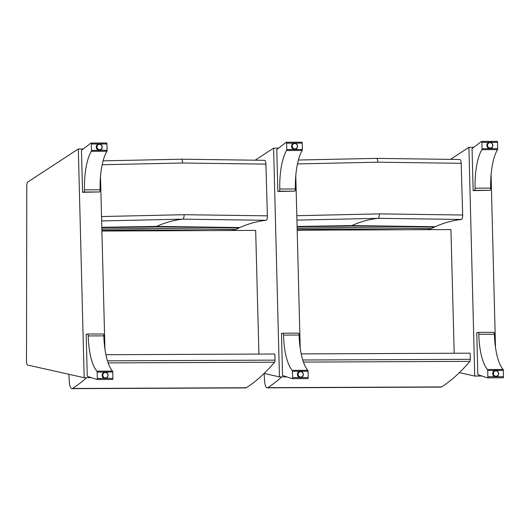 <?xml version="1.0" encoding="UTF-8"?>
<svg xmlns="http://www.w3.org/2000/svg" width="530" height="530" viewBox="0 0 530 530"><rect width="100%" height="100%" fill="white"/><g stroke="black" fill="none" stroke-linecap="round" stroke-linejoin="round"><path stroke-width="0.79" d="M491.078 174.748L495.49 347.296M450.685 159.232L468.891 147.327L474.741 376.061L459.404 372.623M473.84 147.307L468.891 147.327M482.015 376.028L474.741 376.061M495.855 370.616A3.094 2.922 78.1 0 0 494.894 370.622M496.159 376.678A3.094 2.922 78.1 0 0 497.041 376.293M497.591 375.949A3.094 2.922 -101.9 0 1 492.748 374.233A3.094 2.922 -101.9 0 1 496.491 370.708M487.494 369.536A1.034 0.331 89.8 0 1 487.713 370.437L487.878 376.764A1.034 0.331 89.8 0 1 487.547 377.87A1.034 0.331 89.8 0 1 487.514 377.863L477.828 374.637L476.755 332.668L478.08 332.389A2.034 0.656 -90.2 0 1 478.133 332.383L493.755 332.317A2.034 0.656 89.8 0 1 494.417 334.225A40.578 13.078 -90.2 0 0 503.116 369.47L487.494 369.536A40.578 13.078 89.8 0 1 478.795 334.291A2.034 0.656 -90.2 0 0 478.133 332.383M487.587 377.863L503.136 377.797A1.034 0.331 -90.2 0 0 503.175 377.804A1.034 0.331 -90.2 0 0 503.5 376.697L503.341 370.371A1.034 0.331 -90.2 0 0 503.116 369.47M478.186 332.389L493.702 332.323A2.034 0.656 89.8 0 1 493.755 332.317M493.092 371.994A2.968 2.802 -101.9 0 1 494.834 370.761L495.788 370.616C499.28 370.231 499.399 376.466 496.464 376.479A2.968 2.802 78.1 0 0 495.782 370.616A2.968 2.802 78.1 0 0 493.112 374.154A2.968 2.802 78.1 0 0 496.464 376.479L496.053 376.572A2.968 2.802 -101.9 0 1 493.967 376.148M490.329 148.493A3.094 2.922 78.1 0 0 491.211 148.108M490.018 142.438A3.094 2.922 78.1 0 0 489.058 142.438M491.76 147.771A3.094 2.922 -101.9 0 1 486.871 145.757A3.094 2.922 -101.9 0 1 490.654 142.524M497.498 149.626A40.578 13.078 -90.2 0 0 490.681 188.123A2.034 0.656 89.8 0 1 490.071 190.303L473.124 190.648L472.051 148.678L481.472 141.444A1.034 0.331 89.8 0 1 481.551 141.417A1.034 0.331 89.8 0 1 481.883 142.378L482.048 148.705A1.034 0.331 89.8 0 1 481.876 149.692L497.498 149.626A1.034 0.331 -90.2 0 0 497.67 148.638L497.511 142.312A1.034 0.331 -90.2 0 0 497.173 141.351A1.034 0.331 -90.2 0 0 497.094 141.377L481.631 141.444M490.071 190.303L474.449 190.369A2.034 0.656 -90.2 0 0 475.059 188.19A40.578 13.078 89.8 0 1 481.876 149.692M473.124 190.648L474.449 190.369M487.255 143.809A2.968 2.802 -101.9 0 1 488.998 142.577L489.415 142.49C492.668 141.099 494.192 148.142 490.634 148.301A2.968 2.802 78.1 0 0 492.767 144.816A2.968 2.802 78.1 0 0 487.236 145.69A2.968 2.802 78.1 0 0 490.634 148.301L490.217 148.387A2.968 2.802 -101.9 0 1 488.13 147.963M295.793 175.569L300.205 348.124M255.4 160.053L273.606 148.155L279.456 376.883L264.119 373.451M278.555 148.135L273.606 148.155M286.73 376.856L279.456 376.883M300.57 371.444A3.094 2.922 78.1 0 0 299.609 371.444M300.874 377.499A3.094 2.922 78.1 0 0 301.755 377.115M302.305 376.777A3.094 2.922 -101.9 0 1 297.462 375.055A3.094 2.922 -101.9 0 1 301.206 371.53M292.209 370.357A1.034 0.331 89.8 0 1 292.427 371.258L292.593 377.592A1.034 0.331 89.8 0 1 292.262 378.692A1.034 0.331 89.8 0 1 292.229 378.685L282.543 375.459L281.47 333.489L282.795 333.211A2.034 0.656 -90.2 0 1 282.848 333.204L298.469 333.138A2.034 0.656 89.8 0 1 299.132 335.046A40.578 13.078 -90.2 0 0 307.831 370.291L292.209 370.357A40.578 13.078 89.8 0 1 283.51 335.112A2.034 0.656 -90.2 0 0 282.848 333.204M292.302 378.685L307.851 378.619A1.034 0.331 -90.2 0 0 307.89 378.625A1.034 0.331 -90.2 0 0 308.215 377.526L308.056 371.192A1.034 0.331 -90.2 0 0 307.831 370.291M282.901 333.211L298.416 333.145A2.034 0.656 89.8 0 1 298.469 333.138M297.807 372.815A2.968 2.802 -101.9 0 1 299.549 371.583L300.503 371.444C303.995 371.053 304.114 377.287 301.179 377.307A2.968 2.802 78.1 0 0 300.497 371.444A2.968 2.802 78.1 0 0 297.827 374.975A2.968 2.802 78.1 0 0 301.179 377.307L300.768 377.393A2.968 2.802 -101.9 0 1 298.681 376.969M295.044 149.314A3.094 2.922 78.1 0 0 295.925 148.93M294.733 143.259A3.094 2.922 78.1 0 0 293.772 143.259M296.475 148.592A3.094 2.922 -101.9 0 1 291.579 146.578A3.094 2.922 -101.9 0 1 295.369 143.345M302.213 150.447A40.578 13.078 -90.2 0 0 295.395 188.945A2.034 0.656 89.8 0 1 294.786 191.131L277.839 191.476L276.766 149.506L286.187 142.265A1.034 0.331 89.8 0 1 286.266 142.239A1.034 0.331 89.8 0 1 286.598 143.199L286.763 149.533A1.034 0.331 89.8 0 1 286.591 150.513L302.213 150.447A1.034 0.331 -90.2 0 0 302.385 149.467L302.226 143.133A1.034 0.331 -90.2 0 0 301.888 142.172A1.034 0.331 -90.2 0 0 301.808 142.199L286.346 142.265M294.786 191.131L279.164 191.198A2.034 0.656 -90.2 0 0 279.774 189.011A40.578 13.078 89.8 0 1 286.591 150.513M277.839 191.476L279.164 191.198M291.97 144.63A2.968 2.802 -101.9 0 1 293.713 143.398L294.13 143.312C297.383 141.927 298.907 148.963 295.349 149.122A2.968 2.802 78.1 0 0 297.482 145.644A2.968 2.802 78.1 0 0 291.95 146.512A2.968 2.802 78.1 0 0 295.349 149.122L294.932 149.208A2.968 2.802 -101.9 0 1 292.845 148.784M26.791 185.951A4.127 1.332 89.8 0 1 27.832 181.982L78.321 148.976L84.171 377.704L27.686 365.057A4.127 1.332 89.8 0 1 26.5 362.136L26.791 185.951M100.508 176.391L104.92 348.945M83.27 148.957L78.321 148.976M91.445 377.678L84.171 377.704M105.278 372.265A3.094 2.922 78.1 0 0 104.317 372.265M105.589 378.321A3.094 2.922 78.1 0 0 106.47 377.936M107.02 377.599A3.094 2.922 -101.9 0 1 102.177 375.876A3.094 2.922 -101.9 0 1 105.92 372.351M96.924 371.179A1.034 0.331 89.8 0 1 97.142 372.08L97.308 378.413A1.034 0.331 89.8 0 1 96.977 379.513A1.034 0.331 89.8 0 1 96.944 379.507L87.258 376.28L86.185 334.311L87.51 334.032A2.034 0.656 -90.2 0 1 87.563 334.026L103.184 333.96A2.034 0.656 89.8 0 1 103.847 335.874A40.578 13.078 -90.2 0 0 112.545 371.119L96.924 371.179A40.578 13.078 89.8 0 1 88.225 335.94A2.034 0.656 -90.2 0 0 87.563 334.026M97.016 379.507L112.565 379.44A1.034 0.331 -90.2 0 0 112.605 379.447A1.034 0.331 -90.2 0 0 112.93 378.347L112.771 372.014A1.034 0.331 -90.2 0 0 112.545 371.119M87.616 334.032L103.131 333.966A2.034 0.656 89.8 0 1 103.184 333.96M102.522 373.637A2.968 2.802 -101.9 0 1 104.264 372.411L105.218 372.265C108.71 371.875 108.829 378.109 105.894 378.128A2.968 2.802 78.1 0 0 105.212 372.265A2.968 2.802 78.1 0 0 102.542 375.803A2.968 2.802 78.1 0 0 105.894 378.128L105.483 378.215A2.968 2.802 -101.9 0 1 103.396 377.791M99.759 150.136A3.094 2.922 78.1 0 0 100.64 149.751M99.448 144.081A3.094 2.922 78.1 0 0 98.487 144.081M101.19 149.414A3.094 2.922 -101.9 0 1 96.294 147.4A3.094 2.922 -101.9 0 1 100.084 144.167M106.927 151.269A40.578 13.078 -90.2 0 0 100.11 189.773A2.034 0.656 89.8 0 1 99.501 191.953L82.554 192.297L81.481 150.328L90.902 143.093A1.034 0.331 89.8 0 1 90.981 143.06A1.034 0.331 89.8 0 1 91.312 144.021L91.478 150.354A1.034 0.331 89.8 0 1 91.306 151.335L106.927 151.269A1.034 0.331 -90.2 0 0 107.1 150.288L106.941 143.955A1.034 0.331 -90.2 0 0 106.603 142.994A1.034 0.331 -90.2 0 0 106.523 143.027L91.061 143.087M99.501 191.953L83.879 192.019A2.034 0.656 -90.2 0 0 84.489 189.839A40.578 13.078 89.8 0 1 91.306 151.335M82.554 192.297L83.879 192.019M96.685 145.452A2.968 2.802 -101.9 0 1 98.428 144.226L98.845 144.14C102.098 142.749 103.622 149.791 100.064 149.944A2.968 2.802 78.1 0 0 102.197 146.465A2.968 2.802 78.1 0 0 96.665 147.333A2.968 2.802 78.1 0 0 100.064 149.944L99.647 150.03A2.968 2.802 -101.9 0 1 97.56 149.606M296.933 220.109L378.115 218.32L461.425 219.466C452.607 220.427 443.842 222.852 435.123 226.734A82.481 26.579 -90.2 0 0 434.275 227.158A202.665 65.316 89.8 0 1 431.049 228.675A82.488 26.579 89.8 0 1 430.903 228.728L427.789 229.662M297.456 163.916L377.883 162.187A4.127 1.332 -90.2 0 0 376.538 158.384L459.848 159.497C460.603 159.722 461.04 160.987 461.179 163.306L462.683 215.021C462.67 217.618 462.253 219.102 461.425 219.466M297.138 228.344L347.6 227.575L430.903 228.728M431.049 228.675L347.746 227.522L297.138 228.291M297.105 226.867L350.973 226.005L434.275 227.158M435.123 226.734L351.821 225.581L297.091 226.469M301.206 353.894L470.143 353.185L470.302 359.307A2.06 0.662 89.8 0 1 469.878 361.374A577.892 186.235 89.8 0 1 441.576 386.926A8.255 2.657 89.8 0 1 441.046 387.099L267.239 387.827A8.255 2.657 -90.2 0 1 264.556 380.149A536.864 173.012 89.8 0 1 264.132 373.451M267.239 387.827A8.255 2.657 -90.2 0 0 267.776 387.662A577.892 186.235 -90.2 0 0 281.834 376.876M297.191 230.212L450.95 229.563L454.19 353.252M101.647 220.93L182.83 219.142L266.139 220.294C257.322 221.248 248.557 223.673 239.838 227.555A82.481 26.579 -90.2 0 0 238.99 227.98A202.665 65.316 89.8 0 1 235.764 229.497A82.488 26.579 89.8 0 1 235.618 229.55L232.504 230.484M102.171 164.737L182.598 163.008A4.127 1.332 -90.2 0 0 181.253 159.205L264.563 160.318C265.318 160.544 265.755 161.809 265.894 164.128L267.398 215.843C267.385 218.446 266.968 219.923 266.139 220.294M101.853 229.172L152.315 228.397L235.618 229.55M235.764 229.497L152.461 228.344L101.853 229.119M101.82 227.688L155.688 226.827L238.99 227.98M239.838 227.555L156.535 226.409L101.806 227.29M105.92 354.722L274.858 354.007L275.017 360.128A2.06 0.662 89.8 0 1 274.593 362.202A577.892 186.235 89.8 0 1 246.291 387.748A8.255 2.657 89.8 0 1 245.761 387.92L71.954 388.649A8.255 2.657 -90.2 0 1 69.271 380.971A536.864 173.012 89.8 0 1 68.847 374.273M71.954 388.649A8.255 2.657 -90.2 0 0 72.491 388.483A577.892 186.235 -90.2 0 0 86.549 377.698M101.906 231.034L255.665 230.391L258.905 354.073M487.713 370.437L503.341 370.371M503.5 376.697L487.878 376.764M478.795 334.291L494.417 334.225M495.868 370.854A2.71 2.557 -101.9 0 1 498.193 374.902A2.71 2.557 -101.9 0 1 493.755 374.922A2.71 2.557 -101.9 0 1 495.868 370.854M497.67 148.638L482.048 148.705M481.883 142.378L497.511 142.312M490.681 188.123L475.059 188.19M490.177 148.082A2.71 2.557 -101.9 0 1 487.852 144.034A2.71 2.557 -101.9 0 1 492.297 144.014A2.71 2.557 -101.9 0 1 490.177 148.082M292.427 371.258L308.056 371.192M308.215 377.526L292.593 377.592M283.51 335.112L299.132 335.046M300.583 371.682A2.71 2.557 -101.9 0 1 302.908 375.73A2.71 2.557 -101.9 0 1 298.469 375.743A2.71 2.557 -101.9 0 1 300.583 371.682M302.385 149.467L286.763 149.533M286.598 143.199L302.226 143.133M295.395 188.945L279.774 189.011M294.892 148.903A2.71 2.557 -101.9 0 1 292.567 144.856A2.71 2.557 -101.9 0 1 297.012 144.836A2.71 2.557 -101.9 0 1 294.892 148.903M97.142 372.08L112.771 372.014M112.93 378.347L97.308 378.413M88.225 335.94L103.847 335.874M105.298 372.504A2.71 2.557 -101.9 0 1 107.623 376.552A2.71 2.557 -101.9 0 1 103.184 376.572A2.71 2.557 -101.9 0 1 105.298 372.504M107.1 150.288L91.478 150.354M91.312 144.021L106.941 143.955M100.11 189.773L84.489 189.839M99.607 149.725A2.71 2.557 -101.9 0 1 97.281 145.677A2.71 2.557 -101.9 0 1 101.727 145.664A2.71 2.557 -101.9 0 1 99.607 149.725M351.821 225.581A759.914 244.893 -90.2 0 1 378.115 218.32A4.127 1.332 -90.2 0 0 379.374 213.875L296.694 215.723M462.683 215.021L379.374 213.875M377.883 162.187L461.179 163.306M441.576 386.926L267.776 387.662M470.302 359.307L302.756 360.009M469.878 361.374L303.445 362.076M156.535 226.409A759.914 244.893 -90.2 0 1 182.83 219.142A4.127 1.332 -90.2 0 0 184.089 214.696L101.409 216.545M267.398 215.843L184.089 214.696M182.598 163.008L265.894 164.128M246.291 387.748L72.491 388.483M275.017 360.128L107.471 360.831M274.593 362.202L108.16 362.898M487.547 377.87L503.175 377.804M497.173 141.351L481.551 141.417M292.262 378.692L307.89 378.625M301.888 142.172L286.266 142.239M96.977 379.513L112.605 379.447M106.603 142.994L90.981 143.06M376.538 158.384L298.39 160.02M405.457 229.755L339.558 229.086L297.171 229.662M181.253 159.205L103.105 160.842M210.172 230.583L144.266 229.907L101.886 230.484"/></g></svg>
